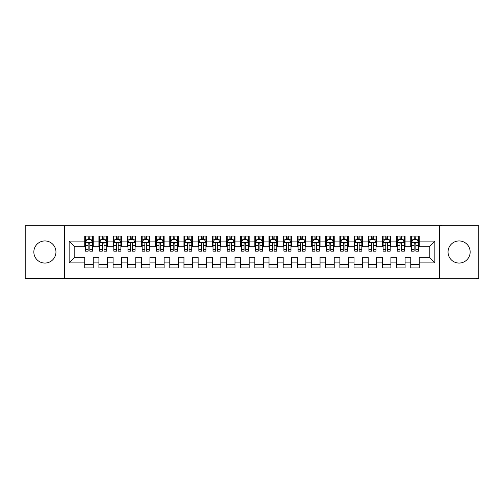<?xml version="1.0" encoding="UTF-8"?>
<svg xmlns="http://www.w3.org/2000/svg" width="504" height="504" viewBox="0 0 504 504"><rect width="100%" height="100%" fill="white"/><g stroke="black" fill="none" stroke-linecap="round" stroke-linejoin="round"><path stroke-width="0.76" d="M459.094 240.944A11.056 11.056 0 0 0 448.037 252A11.056 11.056 0 0 0 459.094 263.057A11.056 11.056 0 0 0 470.15 252A11.056 11.056 0 0 0 459.094 240.944M44.9 240.944A11.056 11.056 0 0 0 33.844 252A11.056 11.056 0 0 0 44.9 263.057A11.056 11.056 0 0 0 55.957 252A11.056 11.056 0 0 0 44.9 240.944M64.462 225.779L25.2 225.779L25.2 278.227L64.462 278.227L64.462 225.779L439.532 225.779L439.532 278.221L478.8 278.227L478.8 225.779L439.532 225.773M64.462 278.227L439.532 278.227M69.142 262.912L69.142 241.088L84.735 241.088L84.735 246.758L74.812 246.758L74.812 257.248L69.142 262.912L84.735 262.912L84.735 267.945L93.24 267.945L93.24 262.912L98.91 262.912L98.91 267.945L107.415 267.945L107.415 262.912L113.085 262.912L113.085 267.945L121.59 267.945L121.59 262.912L127.26 262.912L127.26 267.945L135.765 267.945L135.765 262.912L141.435 262.912L141.435 267.945L149.94 267.945L149.94 262.912L155.61 262.912L155.61 267.945L164.115 267.945L164.115 262.912L169.785 262.912L169.785 267.945L178.29 267.945L178.29 262.912L183.96 262.912L183.96 267.945L192.465 267.945L192.465 262.912L198.135 262.912L198.135 267.945L206.64 267.945L206.64 262.912L212.31 262.912L212.31 267.945L220.815 267.945L220.815 262.912L226.485 262.912L226.485 267.945L234.99 267.945L234.99 262.912L240.66 262.912L240.66 267.945L249.165 267.945L249.165 262.912L254.835 262.912L254.835 267.945L263.34 267.945L263.34 262.912L269.01 262.912L269.01 267.945L277.515 267.945L277.515 262.912L283.185 262.912L283.185 267.945L291.69 267.945L291.69 262.912L297.36 262.912L297.36 267.945L305.865 267.945L305.865 262.912L311.535 262.912L311.535 267.945L320.04 267.945L320.04 262.912L325.71 262.912L325.71 267.945L334.215 267.945L334.215 262.912L339.885 262.912L339.885 267.945L348.39 267.945L348.39 262.912L354.06 262.912L354.06 267.945L362.565 267.945L362.565 262.912L368.235 262.912L368.235 267.945L376.74 267.945L376.74 262.912L382.41 262.912L382.41 267.945L390.915 267.945L390.915 262.912L396.585 262.912L396.585 267.945L405.09 267.945L405.09 262.912L410.76 262.912L410.76 267.945L419.265 267.945L419.265 257.248L429.188 257.248L429.188 246.758L419.265 246.758M429.188 257.248L434.858 262.912L434.858 241.088L419.265 241.088L419.265 236.055L410.76 236.055L410.76 241.088L405.09 241.088L405.09 236.055L396.585 236.055L396.585 241.088L390.915 241.088L390.915 236.055L382.41 236.055L382.41 241.088L376.74 241.088L376.74 236.055L368.235 236.055L368.235 241.088L362.565 241.088L362.565 236.055L354.06 236.055L354.06 241.088L348.39 241.088L348.39 236.055L339.885 236.055L339.885 241.088L334.215 241.088L334.215 236.055L325.71 236.055L325.71 241.088L320.04 241.088L320.04 236.055L311.535 236.055L311.535 241.088L305.865 241.088L305.865 236.055L297.36 236.055L297.36 241.088L291.69 241.088L291.69 236.055L283.185 236.055L283.185 241.088L277.515 241.088L277.515 236.055L269.01 236.055L269.01 241.088L263.34 241.088L263.34 236.055L254.835 236.055L254.835 241.088L249.165 241.088L249.165 236.055L240.66 236.055L240.66 241.088L234.99 241.088L234.99 236.055L226.485 236.055L226.485 241.088L220.815 241.088L220.815 236.055L212.31 236.055L212.31 241.088L206.64 241.088L206.64 236.055L198.135 236.055L198.135 241.088L192.465 241.088L192.465 236.055L183.96 236.055L183.96 241.088L178.29 241.088L178.29 236.055L169.785 236.055L169.785 241.088L164.115 241.088L164.115 236.055L155.61 236.055L155.61 241.088L149.94 241.088L149.94 236.055L141.435 236.055L141.435 241.088L135.765 241.088L135.765 236.055L127.26 236.055L127.26 241.088L121.59 241.088L121.59 236.055L113.085 236.055L113.085 241.088L107.415 241.088L107.415 236.055L98.91 236.055L98.91 241.088L93.24 241.088L93.24 236.055L84.735 236.055L84.735 241.088M434.858 262.912L419.265 262.912M405.09 262.912L405.09 257.248L410.76 257.248L410.76 262.912M419.265 241.088L419.265 246.752M434.858 241.088L429.188 246.758M390.915 262.912L390.915 257.248L396.585 257.248L396.585 262.912M410.76 246.758L405.09 246.758M410.76 241.088L410.76 246.752M405.09 241.088L405.09 246.752M376.74 262.912L376.74 257.248L382.41 257.248L382.41 262.912M396.585 246.758L390.915 246.758M396.585 241.088L396.585 246.752M390.915 241.088L390.915 246.752M362.565 262.912L362.565 257.248L368.235 257.248L368.235 262.912M382.41 246.758L376.74 246.758M382.41 241.088L382.41 246.752M376.74 241.088L376.74 246.752M348.39 262.912L348.39 257.248L354.06 257.248L354.06 262.912M368.235 246.758L362.565 246.758L362.565 241.088M368.235 241.088L368.235 246.752M334.215 262.912L334.215 257.248L339.885 257.248L339.885 262.912M354.06 241.088L354.06 246.758L348.39 246.758L348.39 241.088M320.04 262.912L320.04 257.248L325.71 257.248L325.71 262.912M339.885 241.088L339.885 246.758L334.215 246.758L334.215 241.088M305.865 262.912L305.865 257.248L311.535 257.248L311.535 262.912M325.71 241.088L325.71 246.758L320.04 246.758L320.04 241.088M291.69 262.912L291.69 257.248L297.36 257.248L297.36 262.912M311.535 241.088L311.535 246.758L305.865 246.758L305.865 241.088M277.515 262.912L277.515 257.248L283.185 257.248L283.185 262.912M297.36 241.088L297.36 246.758L291.69 246.758L291.69 241.088M263.34 262.912L263.34 257.248L269.01 257.248L269.01 262.912M283.185 241.088L283.185 246.758L277.515 246.758L277.515 241.088M249.165 262.912L249.165 257.248L254.835 257.248L254.835 262.912M269.01 241.088L269.01 246.758L263.34 246.758L263.34 241.088M234.99 262.912L234.99 257.248L240.66 257.248L240.66 262.912M254.835 241.088L254.835 246.758L249.165 246.758L249.165 241.088M220.815 262.912L220.815 257.248L226.485 257.248L226.485 262.912M240.66 241.088L240.66 246.758L234.99 246.758L234.99 241.088M206.64 262.912L206.64 257.248L212.31 257.248L212.31 262.912M226.485 241.088L226.485 246.758L220.815 246.758L220.815 241.088M192.465 262.912L192.465 257.248L198.135 257.248L198.135 262.912M212.31 241.088L212.31 246.758L206.64 246.758L206.64 241.088M178.29 262.912L178.29 257.248L183.96 257.248L183.96 262.912M198.135 241.088L198.135 246.758L192.465 246.758L192.465 241.088M164.115 262.912L164.115 257.248L169.785 257.248L169.785 262.912M183.96 241.088L183.96 246.758L178.29 246.758L178.29 241.088M149.94 262.912L149.94 257.248L155.61 257.248L155.61 262.912M169.785 241.088L169.785 246.758L164.115 246.758L164.115 241.088M135.765 262.912L135.765 257.248L141.435 257.248L141.435 262.912M155.61 241.088L155.61 246.758L149.94 246.758L149.94 241.088M121.59 262.912L121.59 257.248L127.26 257.248L127.26 262.912M141.435 241.088L141.435 246.758L135.765 246.758L135.765 241.088M107.415 262.912L107.415 257.248L113.085 257.248L113.085 262.912M127.26 241.088L127.26 246.758L121.59 246.758L121.59 241.088M93.24 262.912L93.24 257.248L98.91 257.248L98.91 262.912M113.085 241.088L113.085 246.758L107.415 246.758L107.415 241.088M74.812 257.248L84.735 257.248L84.735 262.912M98.91 241.088L98.91 246.758L93.24 246.758L93.24 241.088M410.76 239.595L411.466 239.595M418.553 239.595L419.265 239.595M396.585 239.595L397.291 239.595M404.378 239.595L405.09 239.595M382.41 239.595L383.116 239.595M390.203 239.595L390.915 239.595M368.235 239.595L368.941 239.595M376.028 239.595L376.74 239.595M354.06 239.595L354.766 239.595M361.853 239.595L362.565 239.595M339.885 239.595L340.591 239.595M347.678 239.595L348.39 239.595M325.71 239.595L326.416 239.595M333.503 239.595L334.215 239.595M311.535 239.595L312.241 239.595M319.328 239.595L320.04 239.595M297.36 239.595L298.066 239.595M305.153 239.595L305.865 239.595M283.185 239.595L283.891 239.595M290.978 239.595L291.69 239.595M269.01 239.595L269.716 239.595M276.803 239.595L277.515 239.595M254.835 239.595L255.541 239.595M262.628 239.595L263.34 239.595M240.66 239.595L241.366 239.595M248.453 239.595L249.165 239.595M226.485 239.595L227.191 239.595M234.278 239.595L234.99 239.595M212.31 239.595L213.016 239.595M220.103 239.595L220.815 239.595M198.135 239.595L198.841 239.595M205.928 239.595L206.64 239.595M183.96 239.595L184.666 239.595M191.753 239.595L192.465 239.595M169.785 239.595L170.491 239.595M177.578 239.595L178.29 239.595M155.61 239.595L156.316 239.595M163.403 239.595L164.115 239.595M141.435 239.595L142.141 239.595M149.228 239.595L149.94 239.595M127.26 239.595L127.966 239.595M135.053 239.595L135.765 239.595M113.085 239.595L113.791 239.595M120.878 239.595L121.59 239.595M98.91 239.595L99.616 239.595M106.703 239.595L107.415 239.595M84.735 239.595L85.441 239.595M92.528 239.595L93.24 239.595M84.735 264.405L93.24 264.405M98.91 264.405L107.415 264.405M113.085 264.405L121.59 264.405M127.26 264.405L135.765 264.405M141.435 264.405L149.94 264.405M155.61 264.405L164.115 264.405M169.785 264.405L178.29 264.405M183.96 264.405L192.465 264.405M198.135 264.405L206.64 264.405M212.31 264.405L220.815 264.405M226.485 264.405L234.99 264.405M240.66 264.405L249.165 264.405M254.835 264.405L263.34 264.405M269.01 264.405L277.515 264.405M283.185 264.405L291.69 264.405M297.36 264.405L305.865 264.405M311.535 264.405L320.04 264.405M325.71 264.405L334.215 264.405M339.885 264.405L348.39 264.405M354.06 264.405L362.565 264.405M368.235 264.405L376.74 264.405M382.41 264.405L390.915 264.405M396.585 264.405L405.09 264.405M410.76 264.405L419.265 264.405M69.142 241.088L74.812 246.758M89.838 237.894L88.137 237.894M92.528 249.373L89.838 249.373L89.838 251.149L92.528 251.149L92.528 242.506L91.111 239.671L86.858 239.671L85.441 242.506L85.441 245.574M85.441 242.5L85.441 236.055M85.441 249.373L85.441 251.149L88.137 251.149L88.137 249.373L85.441 249.373M89.838 249.373L89.838 243.564C89.271 242.474 88.704 242.474 88.137 243.564L88.137 245.574L85.447 245.574L85.447 249.373M92.528 242.506L92.528 236.055M88.137 239.671L88.137 236.055M89.838 236.055L89.838 239.671M88.137 245.574L88.137 249.373M89.838 239.595L88.137 239.595M104.013 237.894L102.312 237.894M106.703 249.373L104.013 249.373L104.013 251.149L106.703 251.149L106.703 242.506L105.286 239.671L101.033 239.671L99.616 242.506L99.616 245.574M99.622 242.5L99.622 239.841M100.951 239.841L99.616 239.841L99.616 236.055M99.616 249.373L99.616 251.149L102.312 251.149L102.312 249.373L99.616 249.373M104.013 249.373L104.013 243.564C103.446 242.474 102.879 242.474 102.312 243.564L102.312 245.574L99.622 245.574L99.622 249.373M106.703 242.506L106.703 236.055M102.312 239.671L102.312 236.055M104.013 236.055L104.013 239.671M102.312 245.574L102.312 249.373M104.013 239.595L102.312 239.595M118.188 237.894L116.487 237.894M120.878 249.373L118.188 249.373L118.188 251.149L120.878 251.149L120.878 242.506L119.461 239.671L115.208 239.671L113.791 242.506L113.791 245.574M113.797 242.5L113.797 239.841M115.126 239.841L113.791 239.841L113.791 236.055M113.791 249.373L113.791 251.149L116.487 251.149L116.487 249.373L113.791 249.373M118.188 249.373L118.188 243.564C117.621 242.474 117.054 242.474 116.487 243.564L116.487 245.574L113.797 245.574L113.797 249.373M120.878 242.506L120.878 236.055M116.487 239.671L116.487 236.055M118.188 236.055L118.188 239.671M116.487 245.574L116.487 249.373M118.188 239.595L116.487 239.595M132.363 237.894L130.662 237.894M135.053 249.373L132.363 249.373L132.363 251.149L135.053 251.149L135.053 242.506L133.636 239.671L129.383 239.671L127.966 242.506L127.966 245.574M127.972 242.5L127.972 239.841M129.301 239.841L127.966 239.841L127.966 236.055M127.966 249.373L127.966 251.149L130.662 251.149L130.662 249.373L127.966 249.373M132.363 249.373L132.363 243.564C131.796 242.474 131.229 242.474 130.662 243.564L130.662 245.574L127.972 245.574L127.972 249.373M135.053 242.506L135.053 236.055M130.662 239.671L130.662 236.055M132.363 236.055L132.363 239.671M130.662 245.574L130.662 249.373M132.363 239.595L130.662 239.595M146.538 237.894L144.837 237.894M149.228 249.373L146.538 249.373L146.538 251.149L149.228 251.149L149.228 242.506L147.811 239.671L143.558 239.671L142.141 242.506L142.141 245.574M142.147 242.5L142.147 239.841M143.476 239.841L142.141 239.841L142.141 236.055M142.141 249.373L142.141 251.149L144.837 251.149L144.837 249.373L142.141 249.373M146.538 249.373L146.538 243.564C145.971 242.474 145.404 242.474 144.837 243.564L144.837 245.574L142.147 245.574L142.147 249.373M149.228 242.506L149.228 236.055M144.837 239.671L144.837 236.055M146.538 236.055L146.538 239.671M144.837 245.574L144.837 249.373M146.538 239.595L144.837 239.595M160.713 237.894L159.012 237.894M163.403 249.373L160.713 249.373L160.713 251.149L163.403 251.149L163.403 242.506L161.986 239.671L157.733 239.671L156.316 242.506L156.316 245.574M156.322 242.5L156.322 239.841M157.651 239.841L156.316 239.841L156.316 236.055M156.316 249.373L156.316 251.149L159.012 251.149L159.012 249.373L156.316 249.373M160.713 249.373L160.713 243.564C160.146 242.474 159.579 242.474 159.012 243.564L159.012 245.574L156.322 245.574L156.322 249.373M163.403 242.506L163.403 236.055M159.012 239.671L159.012 236.055M160.713 236.055L160.713 239.671M159.012 245.574L159.012 249.373M160.713 239.595L159.012 239.595M174.888 237.894L173.187 237.894M177.578 249.373L174.888 249.373L174.888 251.149L177.578 251.149L177.578 242.506L176.161 239.671L171.908 239.671L170.491 242.506L170.491 245.574M170.497 242.5L170.497 239.841M171.826 239.841L170.491 239.841L170.491 236.055M170.491 249.373L170.491 251.149L173.187 251.149L173.187 249.373L170.491 249.373M174.888 249.373L174.888 243.564C174.321 242.474 173.754 242.474 173.187 243.564L173.187 245.574L170.497 245.574L170.497 249.373M177.578 242.506L177.578 236.055M173.187 239.671L173.187 236.055M174.888 236.055L174.888 239.671M173.187 245.574L173.187 249.373M174.888 239.595L173.187 239.595M189.063 237.894L187.362 237.894M191.753 249.373L189.063 249.373L189.063 251.149L191.753 251.149L191.753 242.506L190.336 239.671L186.083 239.671L184.666 242.506L184.666 245.574M184.672 242.5L184.672 239.841M186.001 239.841L184.666 239.841L184.666 236.055M184.666 249.373L184.666 251.149L187.362 251.149L187.362 249.373L184.666 249.373M189.063 249.373L189.063 243.564C188.496 242.474 187.929 242.474 187.362 243.564L187.362 245.574L184.672 245.574L184.672 249.373M191.753 242.506L191.753 236.055M187.362 239.671L187.362 236.055M189.063 236.055L189.063 239.671M187.362 245.574L187.362 249.373M189.063 239.595L187.362 239.595M203.238 237.894L201.537 237.894M205.928 249.373L203.238 249.373L203.238 251.149L205.928 251.149L205.928 242.506L204.511 239.671L200.258 239.671L198.841 242.506L198.841 245.574M198.847 242.5L198.847 239.841M200.176 239.841L198.841 239.841L198.841 236.055M198.841 249.373L198.841 251.149L201.537 251.149L201.537 249.373L198.841 249.373M203.238 249.373L203.238 243.564C202.671 242.474 202.104 242.474 201.537 243.564L201.537 245.574L198.847 245.574L198.847 249.373M205.928 242.506L205.928 236.055M201.537 239.671L201.537 236.055M203.238 236.055L203.238 239.671M201.537 245.574L201.537 249.373M203.238 239.595L201.537 239.595M217.413 237.894L215.712 237.894M220.103 249.373L217.413 249.373L217.413 251.149L220.103 251.149L220.103 242.506L218.686 239.671L214.433 239.671L213.016 242.506L213.016 245.574M213.022 242.5L213.022 239.841M214.351 239.841L213.016 239.841L213.016 236.055M213.016 249.373L213.016 251.149L215.712 251.149L215.712 249.373L213.016 249.373M217.413 249.373L217.413 243.564C216.846 242.474 216.279 242.474 215.712 243.564L215.712 245.574L213.022 245.574L213.022 249.373M220.103 242.506L220.103 236.055M215.712 239.671L215.712 236.055M217.413 236.055L217.413 239.671M215.712 245.574L215.712 249.373M217.413 239.595L215.712 239.595M231.588 237.894L229.887 237.894M234.278 249.373L231.588 249.373L231.588 251.149L234.278 251.149L234.278 242.506L232.861 239.671L228.608 239.671L227.191 242.506L227.191 245.574M227.197 242.5L227.197 239.841M228.526 239.841L227.191 239.841L227.191 236.055M227.191 249.373L227.191 251.149L229.887 251.149L229.887 249.373L227.191 249.373M231.588 249.373L231.588 243.564C231.021 242.474 230.454 242.474 229.887 243.564L229.887 245.574L227.197 245.574L227.197 249.373M234.278 242.506L234.278 236.055M229.887 239.671L229.887 236.055M231.588 236.055L231.588 239.671M229.887 245.574L229.887 249.373M231.588 239.595L229.887 239.595M245.763 237.894L244.062 237.894M248.453 249.373L245.763 249.373L245.763 251.149L248.453 251.149L248.453 242.506L247.036 239.671L242.783 239.671L241.366 242.506L241.366 245.574M241.372 242.5L241.372 239.841M242.701 239.841L241.366 239.841L241.366 236.055M241.366 249.373L241.366 251.149L244.062 251.149L244.062 249.373L241.366 249.373M245.763 249.373L245.763 243.564C245.196 242.474 244.629 242.474 244.062 243.564L244.062 245.574L241.372 245.574L241.372 249.373M248.453 242.506L248.453 236.055M244.062 239.671L244.062 236.055M245.763 236.055L245.763 239.671M244.062 245.574L244.062 249.373M245.763 239.595L244.062 239.595M259.938 237.894L258.237 237.894M262.628 249.373L259.938 249.373L259.938 251.149L262.628 251.149L262.628 242.506L261.211 239.671L256.958 239.671L255.541 242.506L255.541 245.574M255.547 242.5L255.547 239.841M256.876 239.841L255.541 239.841L255.541 236.055M255.541 249.373L255.541 251.149L258.237 251.149L258.237 249.373L255.541 249.373M259.938 249.373L259.938 243.564C259.371 242.474 258.804 242.474 258.237 243.564L258.237 245.574L255.547 245.574L255.547 249.373M262.628 242.506L262.628 236.055M258.237 239.671L258.237 236.055M259.938 236.055L259.938 239.671M258.237 245.574L258.237 249.373M259.938 239.595L258.237 239.595M274.113 237.894L272.412 237.894M276.803 249.373L274.113 249.373L274.113 251.149L276.803 251.149L276.803 242.506L275.386 239.671L271.133 239.671L269.716 242.506L269.716 245.574M269.722 242.5L269.722 239.841M271.051 239.841L269.716 239.841L269.716 236.055M269.716 249.373L269.716 251.149L272.412 251.149L272.412 249.373L269.716 249.373M274.113 249.373L274.113 243.564C273.546 242.474 272.979 242.474 272.412 243.564L272.412 245.574L269.722 245.574L269.722 249.373M276.803 242.506L276.803 236.055M272.412 239.671L272.412 236.055M274.113 236.055L274.113 239.671M272.412 245.574L272.412 249.373M274.113 239.595L272.412 239.595M288.288 237.894L286.587 237.894M290.978 249.373L288.288 249.373L288.288 251.149L290.978 251.149L290.978 242.506L289.561 239.671L285.308 239.671L283.891 242.506L283.891 245.574M283.897 242.5L283.897 239.841M285.226 239.841L283.891 239.841L283.891 236.055M283.891 249.373L283.891 251.149L286.587 251.149L286.587 249.373L283.891 249.373M288.288 249.373L288.288 243.564C287.721 242.474 287.154 242.474 286.587 243.564L286.587 245.574L283.897 245.574L283.897 249.373M290.978 242.506L290.978 236.055M286.587 239.671L286.587 236.055M288.288 236.055L288.288 239.671M286.587 245.574L286.587 249.373M288.288 239.595L286.587 239.595M302.463 237.894L300.762 237.894M305.153 249.373L302.463 249.373L302.463 251.149L305.153 251.149L305.153 242.506L303.736 239.671L299.483 239.671L298.066 242.506L298.066 245.574M298.072 242.5L298.072 239.841M299.401 239.841L298.066 239.841L298.066 236.055M298.066 249.373L298.066 251.149L300.762 251.149L300.762 249.373L298.066 249.373M302.463 249.373L302.463 243.564C301.896 242.474 301.329 242.474 300.762 243.564L300.762 245.574L298.072 245.574L298.072 249.373M305.153 242.506L305.153 236.055M300.762 239.671L300.762 236.055M302.463 236.055L302.463 239.671M300.762 245.574L300.762 249.373M302.463 239.595L300.762 239.595M316.638 237.894L314.937 237.894M319.328 249.373L316.638 249.373L316.638 251.149L319.328 251.149L319.328 242.506L317.911 239.671L313.658 239.671L312.241 242.506L312.241 245.574M312.247 242.5L312.247 239.841M313.576 239.841L312.241 239.841L312.241 236.055M312.241 249.373L312.241 251.149L314.937 251.149L314.937 249.373L312.241 249.373M316.638 249.373L316.638 243.564C316.071 242.474 315.504 242.474 314.937 243.564L314.937 245.574L312.247 245.574L312.247 249.373M319.328 242.506L319.328 236.055M314.937 239.671L314.937 236.055M316.638 236.055L316.638 239.671M314.937 245.574L314.937 249.373M316.638 239.595L314.937 239.595M330.813 237.894L329.112 237.894M333.503 249.373L330.813 249.373L330.813 251.149L333.503 251.149L333.503 242.506L332.086 239.671L327.833 239.671L326.416 242.506L326.416 245.574M326.422 242.5L326.422 239.841M327.751 239.841L326.416 239.841L326.416 236.055M326.416 249.373L326.416 251.149L329.112 251.149L329.112 249.373L326.416 249.373M330.813 249.373L330.813 243.564C330.246 242.474 329.679 242.474 329.112 243.564L329.112 245.574L326.422 245.574L326.422 249.373M333.503 242.506L333.503 236.055M329.112 239.671L329.112 236.055M330.813 236.055L330.813 239.671M329.112 245.574L329.112 249.373M330.813 239.595L329.112 239.595M344.988 237.894L343.287 237.894M347.678 249.373L344.988 249.373L344.988 251.149L347.678 251.149L347.678 242.506L346.261 239.671L342.008 239.671L340.591 242.506L340.591 245.574M340.597 242.5L340.597 239.841M341.926 239.841L340.591 239.841L340.591 236.055M340.591 249.373L340.591 251.149L343.287 251.149L343.287 249.373L340.591 249.373M344.988 249.373L344.988 243.564C344.421 242.474 343.854 242.474 343.287 243.564L343.287 245.574L340.597 245.574L340.597 249.373M347.678 242.506L347.678 236.055M343.287 239.671L343.287 236.055M344.988 236.055L344.988 239.671M343.287 245.574L343.287 249.373M344.988 239.595L343.287 239.595M359.163 237.894L357.462 237.894M361.853 249.373L359.163 249.373L359.163 251.149L361.853 251.149L361.853 242.506L360.436 239.671L356.183 239.671L354.766 242.506L354.766 245.574M354.772 242.5L354.772 239.841M356.101 239.841L354.766 239.841L354.766 236.055M354.766 249.373L354.766 251.149L357.462 251.149L357.462 249.373L354.766 249.373M359.163 249.373L359.163 243.564C358.596 242.474 358.029 242.474 357.462 243.564L357.462 245.574L354.772 245.574L354.772 249.373M361.853 242.506L361.853 236.055M357.462 239.671L357.462 236.055M359.163 236.055L359.163 239.671M357.462 245.574L357.462 249.373M359.163 239.595L357.462 239.595M373.338 237.894L371.637 237.894M376.028 249.373L373.338 249.373L373.338 251.149L376.028 251.149L376.028 242.506L374.611 239.671L370.358 239.671L368.941 242.506L368.941 245.574M368.947 242.5L368.947 239.841M370.276 239.841L368.941 239.841L368.941 236.055M368.941 249.373L368.941 251.149L371.637 251.149L371.637 249.373L368.941 249.373M373.338 249.373L373.338 243.564C372.771 242.474 372.204 242.474 371.637 243.564L371.637 245.574L368.947 245.574L368.947 249.373M376.028 242.506L376.028 236.055M371.637 239.671L371.637 236.055M373.338 236.055L373.338 239.671M371.637 245.574L371.637 249.373M373.338 239.595L371.637 239.595M387.513 237.894L385.812 237.894M390.203 249.373L387.513 249.373L387.513 251.149L390.203 251.149L390.203 242.506L388.786 239.671L384.533 239.671L383.116 242.506L383.116 245.574M383.122 242.5L383.122 239.841M384.451 239.841L383.116 239.841L383.116 236.055M383.116 249.373L383.116 251.149L385.812 251.149L385.812 249.373L383.116 249.373M387.513 249.373L387.513 243.564C386.946 242.474 386.379 242.474 385.812 243.564L385.812 245.574L383.122 245.574L383.122 249.373M390.203 242.506L390.203 236.055M385.812 239.671L385.812 236.055M387.513 236.055L387.513 239.671M385.812 245.574L385.812 249.373M387.513 239.595L385.812 239.595M401.688 237.894L399.987 237.894M404.378 249.373L401.688 249.373L401.688 251.149L404.378 251.149L404.378 242.506L402.961 239.671L398.708 239.671L397.291 242.506L397.291 245.574M397.297 242.5L397.297 239.841M398.626 239.841L397.291 239.841L397.291 236.055M397.291 249.373L397.291 251.149L399.987 251.149L399.987 249.373L397.291 249.373M401.688 249.373L401.688 243.564C401.121 242.474 400.554 242.474 399.987 243.564L399.987 245.574L397.297 245.574L397.297 249.373M404.378 242.506L404.378 236.055M399.987 239.671L399.987 236.055M401.688 236.055L401.688 239.671M399.987 245.574L399.987 249.373M401.688 239.595L399.987 239.595M415.863 237.894L414.162 237.894M418.553 249.373L415.863 249.373L415.863 251.149L418.553 251.149L418.553 242.506L417.136 239.671L412.883 239.671L411.466 242.506L411.466 245.574M411.472 242.5L411.472 239.841M412.801 239.841L411.466 239.841L411.466 236.055M411.466 249.373L411.466 251.149L414.162 251.149L414.162 249.373L411.466 249.373M415.863 249.373L415.863 243.564C415.296 242.474 414.729 242.474 414.162 243.564L414.162 245.574L411.472 245.574L411.472 249.373M418.553 242.506L418.553 236.055M414.162 239.671L414.162 236.055M415.863 236.055L415.863 239.671M414.162 245.574L414.162 249.373M415.863 239.595L414.162 239.595M92.497 242.43L85.478 242.43M85.441 239.841L86.776 239.841M91.199 239.841L92.528 239.841M92.528 245.574L89.838 245.574M89.838 238.795L88.137 238.795M106.672 242.43L99.653 242.43M105.374 239.841L106.703 239.841M106.703 245.574L104.013 245.574M104.013 238.795L102.312 238.795M120.847 242.43L113.828 242.43M119.549 239.841L120.878 239.841M120.878 245.574L118.188 245.574M118.188 238.795L116.487 238.795M135.022 242.43L128.003 242.43M133.724 239.841L135.053 239.841M135.053 245.574L132.363 245.574M132.363 238.795L130.662 238.795M149.197 242.43L142.178 242.43M147.899 239.841L149.228 239.841M149.228 245.574L146.538 245.574M146.538 238.795L144.837 238.795M163.372 242.43L156.353 242.43M162.074 239.841L163.403 239.841M163.403 245.574L160.713 245.574M160.713 238.795L159.012 238.795M177.547 242.43L170.528 242.43M176.249 239.841L177.578 239.841M177.578 245.574L174.888 245.574M174.888 238.795L173.187 238.795M191.722 242.43L184.703 242.43M190.424 239.841L191.753 239.841M191.753 245.574L189.063 245.574M189.063 238.795L187.362 238.795M205.897 242.43L198.878 242.43M204.599 239.841L205.928 239.841M205.928 245.574L203.238 245.574M203.238 238.795L201.537 238.795M220.072 242.43L213.053 242.43M218.774 239.841L220.103 239.841M220.103 245.574L217.413 245.574M217.413 238.795L215.712 238.795M234.247 242.43L227.228 242.43M232.949 239.841L234.278 239.841M234.278 245.574L231.588 245.574M231.588 238.795L229.887 238.795M248.422 242.43L241.403 242.43M247.124 239.841L248.453 239.841M248.453 245.574L245.763 245.574M245.763 238.795L244.062 238.795M262.597 242.43L255.578 242.43M261.299 239.841L262.628 239.841M262.628 245.574L259.938 245.574M259.938 238.795L258.237 238.795M276.772 242.43L269.753 242.43M275.474 239.841L276.803 239.841M276.803 245.574L274.113 245.574M274.113 238.795L272.412 238.795M290.947 242.43L283.928 242.43M289.649 239.841L290.978 239.841M290.978 245.574L288.288 245.574M288.288 238.795L286.587 238.795M305.122 242.43L298.103 242.43M303.824 239.841L305.153 239.841M305.153 245.574L302.463 245.574M302.463 238.795L300.762 238.795M319.297 242.43L312.278 242.43M317.999 239.841L319.328 239.841M319.328 245.574L316.638 245.574M316.638 238.795L314.937 238.795M333.472 242.43L326.453 242.43M332.174 239.841L333.503 239.841M333.503 245.574L330.813 245.574M330.813 238.795L329.112 238.795M347.647 242.43L340.628 242.43M346.349 239.841L347.678 239.841M347.678 245.574L344.988 245.574M344.988 238.795L343.287 238.795M361.822 242.43L354.803 242.43M360.524 239.841L361.853 239.841M361.853 245.574L359.163 245.574M359.163 238.795L357.462 238.795M375.997 242.43L368.978 242.43M374.699 239.841L376.028 239.841M376.028 245.574L373.338 245.574M373.338 238.795L371.637 238.795M390.172 242.43L383.153 242.43M388.874 239.841L390.203 239.841M390.203 245.574L387.513 245.574M387.513 238.795L385.812 238.795M404.347 242.43L397.328 242.43M403.049 239.841L404.378 239.841M404.378 245.574L401.688 245.574M401.688 238.795L399.987 238.795M418.522 242.43L411.503 242.43M417.224 239.841L418.553 239.841M418.553 245.574L415.863 245.574M415.863 238.795L414.162 238.795"/></g></svg>
